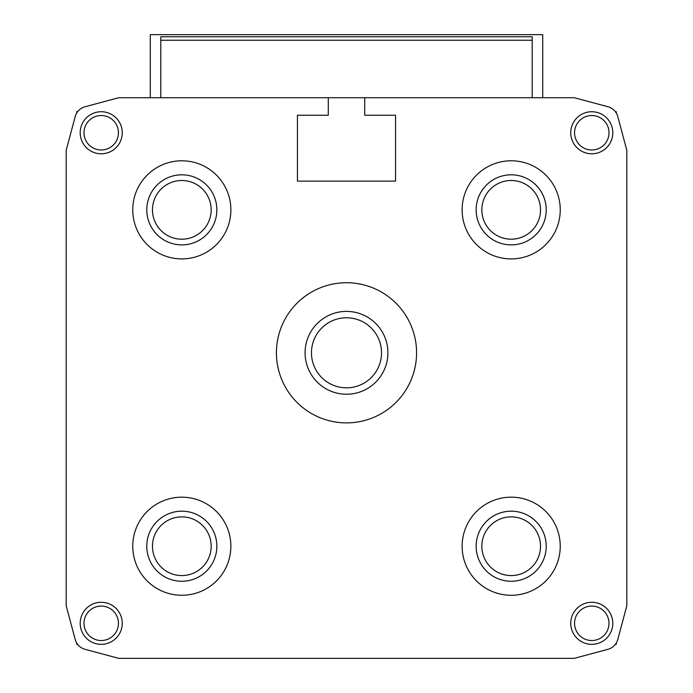 <?xml version="1.0" encoding="UTF-8"?>
<svg xmlns="http://www.w3.org/2000/svg" width="693" height="693" viewBox="0 0 693 693"><rect width="100%" height="100%" fill="white"/><g stroke="black" fill="none" stroke-linecap="round" stroke-linejoin="round"><path stroke-width="1.04" d="M364.717 97.722L118.746 97.722L85.109 106.731A14.016 14.016 0 0 0 75.199 116.641L66.181 150.277L66.181 605.795L75.199 639.422A14.016 14.016 0 0 0 85.109 649.341L118.746 658.35L574.254 658.35L607.891 649.341A14.016 14.016 0 0 0 617.801 639.422L626.818 605.795L626.818 150.277L617.801 116.641A14.016 14.016 0 0 0 607.891 106.731L574.254 97.722L364.717 97.722L364.717 115.237L395.556 115.237L395.556 181.116L297.444 181.116L297.444 115.237L328.283 115.237L328.283 97.722M76.698 642.974L76.698 644.334L77.616 644.334M77.616 111.738L76.698 111.738L76.698 113.098M416.58 352.806A70.08 70.08 0 0 0 311.46 292.117A70.08 70.08 0 0 0 311.46 413.496A70.08 70.08 0 0 0 416.58 352.806M570.755 132.761A21.024 21.024 0 0 1 602.286 114.553A21.024 21.024 0 0 1 602.286 150.97A21.024 21.024 0 0 1 570.755 132.761M570.755 623.31A21.024 21.024 0 0 1 602.286 605.102A21.024 21.024 0 0 1 602.286 641.519A21.024 21.024 0 0 1 570.755 623.31M80.197 623.31A21.024 21.024 0 0 1 111.738 605.102A21.024 21.024 0 0 1 111.738 641.519A21.024 21.024 0 0 1 80.197 623.31M80.197 132.761A21.024 21.024 0 0 1 111.738 114.553A21.024 21.024 0 0 1 111.738 150.97A21.024 21.024 0 0 1 80.197 132.761M462.127 209.849A49.056 49.056 0 0 1 535.715 167.359A49.056 49.056 0 0 1 535.715 252.33A49.056 49.056 0 0 1 462.127 209.849M462.127 546.223A49.056 49.056 0 0 1 535.715 503.742A49.056 49.056 0 0 1 535.715 588.703A49.056 49.056 0 0 1 462.127 546.223M132.761 546.223A49.056 49.056 0 0 1 206.341 503.742A49.056 49.056 0 0 1 206.341 588.703A49.056 49.056 0 0 1 132.761 546.223M132.761 209.849A49.056 49.056 0 0 1 206.341 167.359A49.056 49.056 0 0 1 206.341 252.33A49.056 49.056 0 0 1 132.761 209.849M66.181 605.795L75.199 639.422M574.254 658.35L607.891 649.341M626.818 150.277L617.801 116.641M118.746 97.722L85.109 106.731M146.777 209.849A35.04 35.04 0 0 1 199.333 179.504A35.04 35.04 0 0 1 199.333 240.194A35.04 35.04 0 0 1 146.777 209.849M616.302 113.098L616.302 111.738L615.384 111.738M615.384 644.334L616.302 644.334L616.302 642.974M152.469 209.849A29.349 29.349 0 0 1 196.491 184.433A29.349 29.349 0 0 1 196.491 235.265A29.349 29.349 0 0 1 152.469 209.849M146.777 546.223A35.04 35.04 0 0 1 199.333 515.878A35.04 35.04 0 0 1 199.333 576.567A35.04 35.04 0 0 1 146.777 546.223M152.469 546.223A29.349 29.349 0 0 1 196.491 520.807A29.349 29.349 0 0 1 196.491 571.638A29.349 29.349 0 0 1 152.469 546.223M476.143 546.223A35.04 35.04 0 0 1 528.707 515.878A35.04 35.04 0 0 1 528.707 576.567A35.04 35.04 0 0 1 476.143 546.223M481.834 546.223A29.349 29.349 0 0 1 525.857 520.807A29.349 29.349 0 0 1 525.857 571.638A29.349 29.349 0 0 1 481.834 546.223M476.143 209.849A35.04 35.04 0 0 1 528.707 179.504A35.04 35.04 0 0 1 528.707 240.194A35.04 35.04 0 0 1 476.143 209.849M481.834 209.849A29.349 29.349 0 0 1 525.857 184.433A29.349 29.349 0 0 1 525.857 235.265A29.349 29.349 0 0 1 481.834 209.849M83.992 132.761A17.23 17.23 0 0 1 109.84 117.836A17.23 17.23 0 0 1 109.84 147.678A17.23 17.23 0 0 1 83.992 132.761M83.992 623.31A17.23 17.23 0 0 1 109.84 608.393A17.23 17.23 0 0 1 109.84 638.227A17.23 17.23 0 0 1 83.992 623.31M574.549 623.31A17.23 17.23 0 0 1 600.389 608.393A17.23 17.23 0 0 1 600.389 638.227A17.23 17.23 0 0 1 574.549 623.31M574.549 132.761A17.23 17.23 0 0 1 600.389 117.836A17.23 17.23 0 0 1 600.389 147.678A17.23 17.23 0 0 1 574.549 132.761M381.522 352.806A35.022 35.022 0 0 0 328.984 322.47A35.022 35.022 0 0 0 328.984 383.142A35.022 35.022 0 0 0 381.522 352.806M387.915 352.806A41.415 41.415 0 0 0 325.797 316.944A41.415 41.415 0 0 0 325.797 388.678A41.415 41.415 0 0 0 387.915 352.806M532.207 40.255L160.793 40.255L160.793 36.755L532.207 36.755L532.207 97.722M160.793 40.255L160.793 97.722M542.723 97.722L542.723 34.65L150.277 34.65L150.277 97.722"/></g></svg>
